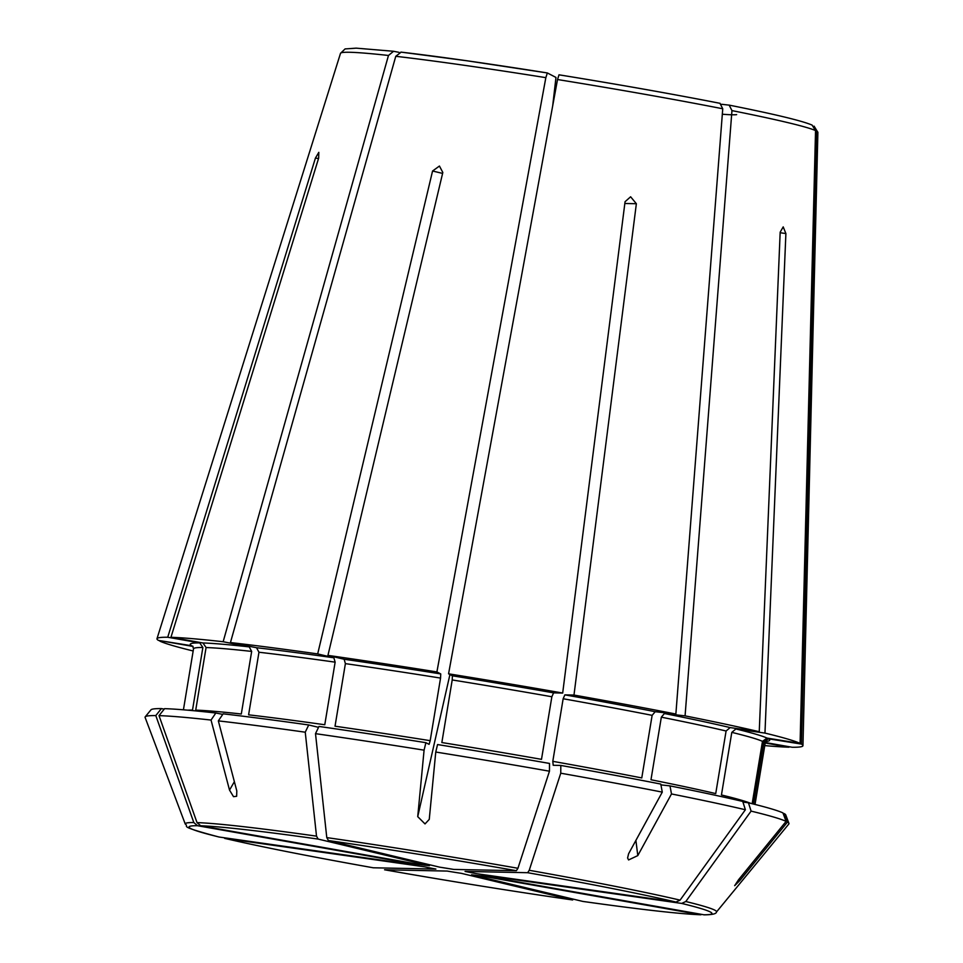 <?xml version="1.0" encoding="UTF-8"?>
<svg xmlns="http://www.w3.org/2000/svg" width="963" height="963" viewBox="0 0 963 963"><rect width="100%" height="100%" fill="white"/><g stroke="black" fill="none" stroke-linecap="round" stroke-linejoin="round"><path stroke-width="1.44" d="M739.428 878.665L739.933 880.423L787.457 822.089L784.291 813.627L783.136 813.434M784.291 813.627A321.798 12.916 9.4 0 1 785.748 814.915L788.938 823.401A326.325 13.097 9.4 0 1 788.841 823.991L716.46 912.021A269.291 10.81 9.4 0 0 685.8 901.512L751.092 811.111A326.325 13.097 9.4 0 1 786.097 821.379L782.943 812.916A321.798 12.916 9.4 0 0 748.468 802.817L742.942 802.035M753.572 804.069L763.84 742.076L768.378 738.79L801.433 744.086A327.396 13.133 9.4 0 1 802.961 745.651A327.396 13.133 9.4 0 1 792.2 747.264L765.416 742.533M187.761 710.176A289.694 11.628 9.4 0 1 192.504 710.08L202.868 647.485L199.75 642.911L167.731 637.241L315.443 158.052L318.813 152.347L318.657 158.113L170.945 637.301A327.396 13.133 9.4 0 1 223.151 641.731L388.474 55.469L393.566 51.28L399.103 52.363M453.766 869.42L439.682 867.169A33.729 1.348 9.4 0 1 453.814 869.433L516.373 870.708L517.938 868.277L549.464 771.207L549.512 763.442A321.798 12.916 9.4 0 0 437.551 744.555L435.758 752.031L429.257 819.393L425.02 823.919L417.725 816.648L424.081 750.165L425.887 742.69L429.077 744.351L430.184 740.679L440.548 678.084L440.741 673.931L436.901 671.933L545.84 77.654L547.345 72.947L555.976 77.437L552.69 105.834M729.172 105.136L731.952 110.601L685.078 715.87L664.41 713.523L661.34 717.17L650.976 779.753A289.694 11.628 9.4 0 1 715.726 793.596L726.09 731.001L730.159 727.583L759.241 731.724L780.174 232.179L783.208 226.883L785.892 233.552L764.959 733.084A327.396 13.133 9.4 0 1 800.084 743.388L815.541 130.595L812.098 125.094C802.095 120.796 774.505 114.164 729.364 105.16L721.588 104.281M739.933 880.423L734.661 885.683L738.573 879.713L786.097 821.379M752.163 803.72L762.479 741.366L767.017 738.079L800.084 743.388M482.222 875.078L481.969 875.006A33.729 1.348 9.4 0 1 483.607 875.861L704.278 914.85C712.319 914.766 716.376 913.827 716.46 912.021M582.82 901.416L582.928 901.44C640.612 909.541 679.95 913.983 700.944 914.778L700.294 914.718A264.994 10.629 9.4 0 1 582.82 901.416L471.569 874.789A33.729 1.348 9.4 0 0 480.393 875.788L700.294 914.718M435.89 869.071L373.271 867.783C309.135 856.336 259.601 846.525 224.68 838.376L424.743 866.856A33.729 1.348 9.4 0 0 435.89 869.071M219.299 837.064A264.994 10.629 9.4 0 1 197.487 825.712L417.388 864.642A33.729 1.348 9.4 0 0 419.025 865.496L218.938 837.003C175.013 825.279 190.108 827.133 185.257 824.075A269.291 10.81 9.4 0 1 193.816 822.546L155.801 715.581L161.387 708.599L164.252 709.105M193.045 646.486A293.667 11.785 9.4 0 1 192.913 646.426L159.99 640.66M159.015 715.641A326.325 13.097 9.4 0 1 211.041 720.059L215.832 713.005A321.798 12.916 9.4 0 0 164.601 708.66L159.015 715.641L197.03 822.619L200.701 825.785L420.951 864.75L429.426 865.701L318.175 839.086L316.514 836.149L305.247 732.205L308.702 724.97L318.536 727.33M206.082 647.545A289.694 11.628 9.4 0 1 251.668 651.421L241.304 714.004A289.694 11.628 9.4 0 0 195.718 710.14L206.082 647.545L202.964 642.971L170.945 637.301M197.487 825.712L193.816 822.546M417.388 864.642L419.314 864.473M234.382 781.691L229.519 790.081L233.515 796.666L236.645 796.281L236.802 790.9L218.336 720.878L223.127 713.836A321.798 12.916 9.4 0 1 308.702 724.97M258.963 652.24A289.694 11.628 9.4 0 1 335.136 662.159L324.772 724.754A289.694 11.628 9.4 0 0 248.598 714.835L258.963 652.24L256.543 647.726L230.446 642.562L395.769 56.299L401.162 52.146A236.055 9.474 9.4 0 1 466.429 60.705M335.136 662.159L333.872 657.789L317.682 653.913L432.568 171.005L439.441 166.045L442.824 172.473L327.938 655.382A327.396 13.133 9.4 0 1 436.901 671.933M439.682 867.169L328.431 840.543L326.782 837.605L315.503 733.662L318.97 726.439A321.798 12.916 9.4 0 1 425.887 742.69M430.184 740.679A289.694 11.628 9.4 0 0 335.028 726.21L345.392 663.627L344.14 659.258L327.938 655.382M452.213 679.95A289.694 11.628 9.4 0 1 551.859 696.755L541.495 759.35A289.694 11.628 9.4 0 0 441.848 742.545L452.213 679.95L452.405 675.809L448.565 673.811L557.517 79.532L559.022 74.825A236.055 9.474 9.4 0 1 719.963 103.318L722.744 108.771L675.87 714.04L655.213 711.705L652.132 715.34L641.767 777.935A289.694 11.628 9.4 0 0 552.798 761.348L563.15 698.753L564.872 694.865L573.984 695.057L636.362 203.723L624.843 203.482M527.664 872.707A264.994 10.629 9.4 0 1 675.978 902.054L476.252 873.634A33.729 1.348 9.4 0 0 465.105 871.431L527.664 872.707L529.229 870.287L560.755 773.205L560.815 765.441L553.219 765.284L552.798 761.348M635.893 840.398L637.795 855.601L671.488 793.957L669.995 785.892L660.931 784.869M675.978 902.054L680.083 900.14L745.386 809.751L742.75 801.445A321.798 12.916 9.4 0 0 669.995 785.892M476.252 873.634L465.057 871.431M750.803 803.383A289.694 11.628 9.4 0 0 721.443 794.969L731.808 732.374L735.876 728.955L764.959 733.084M787.457 822.089A326.325 13.097 9.4 0 1 788.938 823.401M685.078 715.87A327.396 13.133 9.4 0 1 759.241 731.724M671.488 793.957A326.325 13.097 9.4 0 1 745.386 809.751M573.984 695.057A327.396 13.133 9.4 0 1 675.87 714.04M560.815 765.441A321.798 12.916 9.4 0 1 660.787 784.075L662.279 792.128A326.325 13.097 9.4 0 0 560.755 773.205M315.503 733.662A326.325 13.097 9.4 0 1 424.081 750.165M215.832 713.005L222.754 714.377M185.257 824.075L145.112 717.435A326.325 13.097 9.4 0 1 145.208 716.833L150.974 709.827A321.798 12.916 9.4 0 1 161.387 708.599M722.322 114.224A160.267 6.428 -170.6 0 0 736.647 114.633M461.301 873.333L572.672 899.972C512.689 891.329 449.986 881.265 384.574 869.782L447.181 871.07A33.729 1.348 9.4 0 0 461.301 873.333M145.208 716.833A326.325 13.097 9.4 0 1 155.801 715.581M218.336 720.878A326.325 13.097 9.4 0 1 305.247 732.205M229.519 790.081L211.041 720.059M435.758 752.031A326.325 13.097 9.4 0 1 549.464 771.207M637.795 855.601L628.574 859.947L627.599 857.961L628.586 853.784L662.279 792.128M554.76 90.113A160.267 6.428 -170.6 0 0 555.543 90.257M193.166 650.976A327.396 13.133 9.4 0 1 159.846 641.117M251.668 651.421L249.248 646.895L223.151 641.731M551.859 696.755L553.581 692.866L562.681 693.047L625.059 201.712L630.621 196.777L636.362 203.723M765.236 743.003L788.986 747.204A327.396 13.133 9.4 0 1 764.766 745.603M199.75 642.911A293.667 11.785 9.4 0 0 191.553 645.728L158.486 640.419A327.396 13.133 9.4 0 1 156.981 638.71A327.396 13.133 9.4 0 1 167.731 637.241M230.446 642.562A327.396 13.133 9.4 0 1 317.682 653.913M448.565 673.811A327.396 13.133 9.4 0 1 562.681 693.047M558.985 74.813C618.366 84.431 672.09 93.941 720.143 103.342L719.963 103.318M801.433 744.086L816.901 131.305L814.096 126.153L817.888 132.364L802.961 745.651M481.969 875.006L681.696 903.426L685.8 901.512M751.092 811.111L748.468 802.817M763.84 742.076A289.694 11.628 9.4 0 1 765.116 743.484L755.028 804.442M768.378 738.79A293.667 11.785 9.4 0 1 766.319 741.402M315.443 158.052L318.512 158.594M449.938 674.521L417.725 816.648M785.892 233.552L780.15 232.733M731.808 732.374A289.694 11.628 9.4 0 1 762.479 741.366M664.41 713.523A293.667 11.785 9.4 0 1 730.159 727.583M661.34 717.17A289.694 11.628 9.4 0 1 726.09 731.001M564.872 694.865A293.667 11.785 9.4 0 1 655.213 711.705M563.15 698.753A289.694 11.628 9.4 0 1 652.132 715.34M572.564 899.96A264.994 10.629 9.4 0 1 384.622 869.794M373.331 867.795A264.994 10.629 9.4 0 1 225.017 838.436M420.602 864.702A33.729 1.348 9.4 0 1 429.426 865.701M200.701 825.785A264.994 10.629 9.4 0 1 318.175 839.086M197.03 822.619A269.291 10.81 9.4 0 1 316.514 836.149M328.431 840.543A264.994 10.629 9.4 0 1 516.373 870.708M326.782 837.605A269.291 10.81 9.4 0 1 517.938 868.277M529.229 870.287A269.291 10.81 9.4 0 1 680.083 900.14M183.427 709.803L193.515 648.857A289.694 11.628 9.4 0 1 202.868 647.485M202.964 642.971A293.667 11.785 9.4 0 1 249.248 646.895M256.543 647.726A293.667 11.785 9.4 0 1 333.872 657.789M452.405 675.809A293.667 11.785 9.4 0 1 553.581 692.866M345.392 663.627A289.694 11.628 9.4 0 1 440.548 678.084M344.14 659.258A293.667 11.785 9.4 0 1 440.741 673.931M432.568 171.005L442.607 173.412M393.566 51.28L356.178 48.15L345.079 48.92L340.505 53.338A241.942 9.714 9.4 0 1 388.474 55.469M395.769 56.299A241.942 9.714 9.4 0 1 463.022 65.111A241.942 9.714 9.4 0 1 545.84 77.654M466.694 60.741A236.055 9.474 9.4 0 1 547.297 72.947M557.517 79.532A241.942 9.714 9.4 0 1 722.744 108.771M735.876 728.955A293.667 11.785 9.4 0 1 767.017 738.079M731.952 110.601A241.942 9.714 9.4 0 1 815.541 130.595M816.901 131.305A241.942 9.714 9.4 0 1 817.888 132.364M681.696 903.426A264.994 10.629 9.4 0 1 703.508 914.778M766.813 741.101L765.116 743.484M193.515 648.857L192.684 646.053M340.505 53.338L156.981 638.71M400.873 52.098L466.561 60.717L547.321 72.947"/></g></svg>
